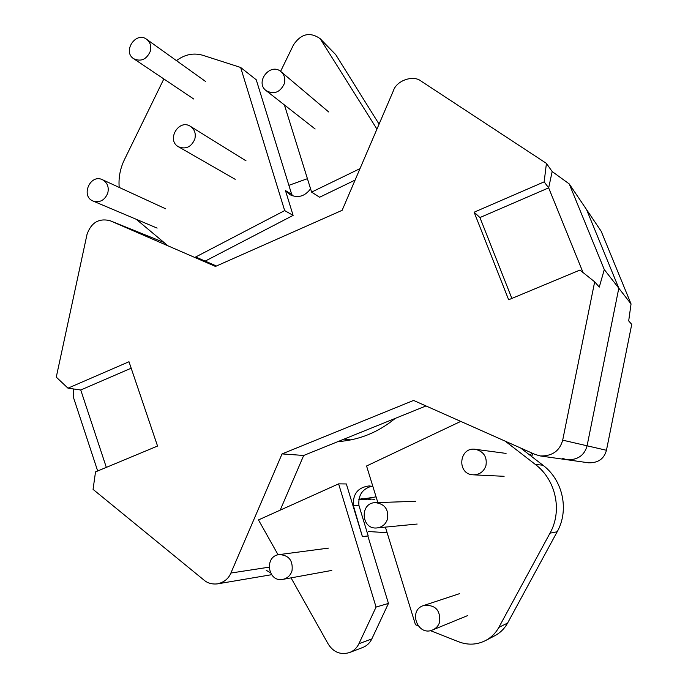 <?xml version="1.0" encoding="UTF-8"?>
<svg xmlns="http://www.w3.org/2000/svg" width="688" height="688" viewBox="0 0 688 688"><rect width="100%" height="100%" fill="white"/><g stroke="black" fill="none" stroke-linecap="round" stroke-linejoin="round"><path stroke-width="1.03" d="M387.499 519.122C388.797 509.404 384.781 503.917 375.442 502.653C359.36 502.567 361.062 529.984 377.058 527.92C382.236 527.18 385.719 524.247 387.499 519.122M194.79 139.182C196.106 133.661 194.661 129.378 190.438 126.351C178.785 118.474 166.075 140.275 178.51 146.793C185.829 149.597 191.255 147.069 194.79 139.182M439.684 622.012C440.518 610.032 435.186 604.528 423.688 605.509C407.855 610.05 417.478 636.718 432.58 629.976C436.115 628.445 438.48 625.788 439.684 622.012M485.917 465.759C487.336 457.064 483.862 451.586 475.503 449.324C458.896 446.486 456.436 474.505 473.284 474.823C479.519 474.737 483.733 471.71 485.917 465.759M150.259 51.385C151.523 46.294 150.319 42.269 146.647 39.293C135.906 30.943 122.154 51.617 133.696 58.721C140.988 61.963 146.51 59.512 150.259 51.385M291.996 570.902C293.208 560.625 288.96 555.19 279.259 554.588C263.874 555.99 267.709 582.659 282.854 579.365C287.386 578.35 290.431 575.529 291.996 570.902M284.307 83.704C285.537 78.879 284.462 74.897 281.091 71.758C270.41 62.015 254.508 82.242 266.179 90.67C274.056 94.763 280.093 92.441 284.307 83.704M107.767 193.113C109.143 186.99 107.362 182.518 102.443 179.714C90.257 173.505 80.35 196.243 93.129 201.068C99.863 202.926 104.748 200.277 107.767 193.113M531.772 452.971L530.181 455.379M387.129 532.71L368.157 531.506M498.826 627.422L507.615 623.036C504.519 628.626 500.193 632.891 494.629 635.824L485.427 640.623C491.172 637.595 495.635 633.192 498.826 627.422L549.996 533.166C562.638 510.78 555.887 479.742 535.324 464.426L505.233 441.171M535.324 464.426L542.927 465.208L520.635 448.017M460.754 421.4L366.566 465.991L377.841 502.575M385.4 527.111L415.483 624.756L418.055 625.77M430.387 630.629L458.905 641.861C468.003 645.267 476.844 644.854 485.427 640.623M372.862 486.425L369.121 485.926C357.949 487.371 352.712 493.95 353.391 505.663L362.404 536.597L346.348 483.956L338.616 483.862L376.069 607.074L388.453 603.419L371.83 638.928C369.843 643.013 366.816 645.869 362.739 647.494L349.556 652.542C340.732 655.122 333.671 652.379 328.365 644.303L291.041 577.868M360.013 168.62L311.604 192.107L319.619 197.241L355.094 180.084M194.79 257.458L284.677 210.588L240.637 67.458L256.246 79.774L291.686 194.36L285.46 190.567L289.7 194.575C297.809 198.419 304.767 196.501 310.572 188.813M285.46 190.567L293.114 215.387L205.17 261.113M395.187 418.424C378.159 432.391 359.041 440.131 337.834 441.636M542.927 465.208C562.87 480.052 569.423 510.092 557.177 531.772L507.615 623.036M136.301 219.317L168.018 245.848M284.677 210.588L293.114 215.387M291.686 194.36L293.054 196.054M311.604 192.107L284.419 104.954M280.592 71.363L293.518 44.823C301.103 33.678 309.987 31.622 320.152 38.666L376.947 129.112M320.152 38.666L335.718 54.627L379.079 124.141M371.769 486.184C362.327 488.867 358.052 495.291 358.938 505.448L353.391 505.663M362.757 536.545L368.2 535.926L358.938 505.448M362.404 536.597L367.848 535.978L388.453 603.419M278.09 554.803L258.482 519.922L338.616 483.862M240.637 67.458L202.831 55.289C193.569 52.623 184.78 54.412 176.463 60.639M163.839 78.948L124.382 159.762C120.125 168.629 118.405 177.848 119.205 187.428M376.069 607.074L358.921 643.719C356.874 647.933 353.752 650.874 349.556 652.542M533.243 453.624L531.437 456.35M266.239 570.292L270.35 572.683M631.051 303.95L618.804 288.22L586.537 209.556L601.157 231.22L631.051 303.95L628.686 320.892L631.73 324.383L606.455 450.279C604.116 458.827 598.147 463.007 588.567 462.809L567.196 459.773L562.543 458.432M618.804 288.22L587.088 445.798C584.465 455.327 577.843 459.988 567.196 459.773C577.843 459.988 584.465 455.327 587.088 445.798L618.804 288.22L586.537 209.556L569.234 183.92L604.288 269.567L618.804 288.22M271.571 574.704L217.58 583.854C212.162 584.447 207.664 583.226 204.087 580.173L93.061 489.374L95.52 471.891L157.543 446.048L128.991 361.733L67.983 388.17L56.27 377.136L86.998 234.488C91.117 222.688 98.737 218.07 109.856 220.616L163.993 242.477L109.856 220.616M73.212 388.918L73.53 397.655L97.679 470.996M67.983 388.17L80.745 389.993L106.33 467.384M217.58 583.854C224.133 582.246 228.571 578.634 230.893 573.044L282.054 453.908L413.583 400.433L535.092 454.441L540.321 455.955C552.275 456.196 559.731 450.924 562.689 440.157L594.673 281.822L579.941 270.066L508.647 299.77L474.127 212.205L544.148 181.864L546.435 163.391L421.237 81.218C413.471 74.631 396.512 80.479 393.398 90.739L342.134 210.313L215.473 266.437L110.192 220.753M216.445 266.007L195.676 256.994M282.054 453.908L303.692 455.465L280.179 510.161M425.992 405.946L303.692 455.465M131.184 368.2L80.745 389.993M546.435 163.391L552.172 171.553L569.234 183.92M544.148 181.864L548.663 187.867L552.172 171.553M594.673 281.822L599.274 287.102L604.288 269.567M474.127 212.205L479.94 217.554L548.663 187.867L583.054 272.551M511.863 298.429L479.94 217.554M549.996 533.166L557.177 531.772M322.302 41.366L335.718 54.627M358.921 643.719L371.83 638.928M606.455 450.279L562.689 440.157M230.893 573.044L269.025 567.179M358.844 499.669L376.078 496.856M307.416 178.691L288.891 185.33M358.887 499.385L362.567 499.617M358.973 498.938L366.652 499.522M361.553 498.697L370.66 499.428M365.431 498.602L374.59 499.342M377.058 527.92L417.16 524.041M375.442 502.653L415.638 501.311M178.51 146.793L235.193 179.319M190.438 126.351L246.037 160.854M432.58 629.976L467.634 615.588M423.688 605.509L459.541 593.658M473.284 474.823L504.106 476.302M475.503 449.324L506.067 453.409M133.696 58.721L193.792 99.055M146.647 39.293L205.6 81.494M282.854 579.365L331.797 570.421M279.259 554.588L328.451 548.121M266.179 90.67L315.147 129.009M281.091 71.758L328.701 111.972M93.129 201.068L157.122 228.106M102.443 179.714L165.584 208.765M344.103 439.099L350.94 439.899M540.321 455.955L567.196 459.773"/></g></svg>
